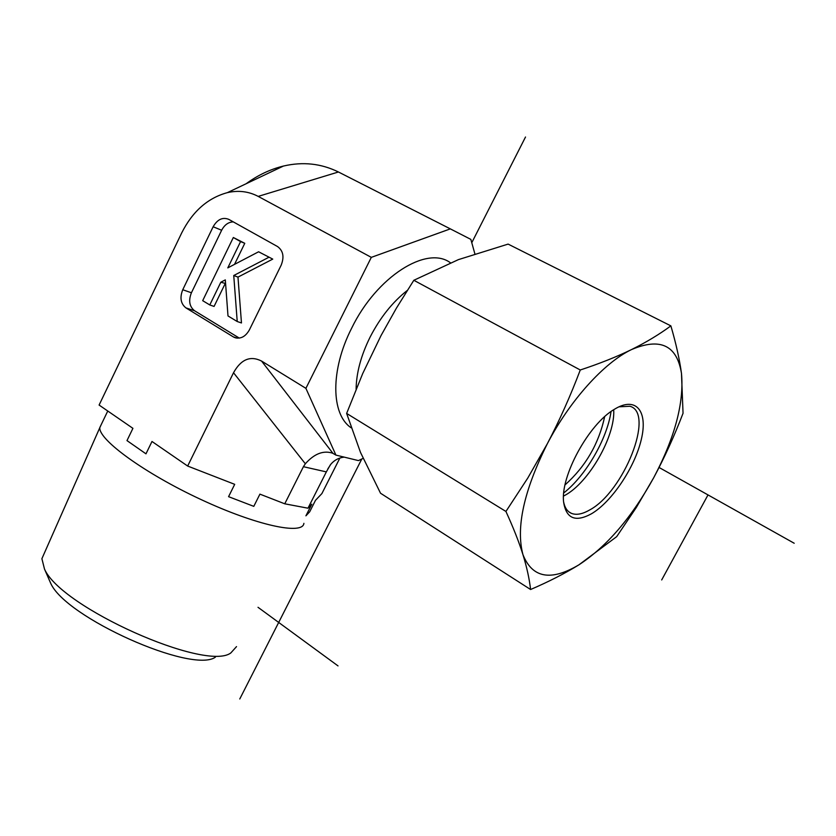 <?xml version="1.0" encoding="UTF-8"?>
<svg xmlns="http://www.w3.org/2000/svg" width="836" height="836" viewBox="0 0 836 836"><rect width="100%" height="100%" fill="white"/><g stroke="black" fill="none" stroke-linecap="round" stroke-linejoin="round"><path stroke-width="1.25" d="M236.525 646.604L230.778 652.989C205.583 671.862 60.788 607.354 44.496 569.044L41.894 558.699L43.911 554.132M48.896 579.16L50.641 583.152C65.354 617.543 192.113 673.931 215.374 657.19M101.428 424.176L99.808 427.677C98.554 439.82 145.015 473.542 200.818 499.447C256.6 525.489 302.904 535.27 303.896 523.336M227.382 192.635L283.414 166.061C302.831 161.515 321.17 163.49 338.423 171.986L258.199 196.397C248.658 191.392 238.385 190.138 227.382 192.635C207.788 197.965 192.562 211.383 181.715 232.878L99.097 405.052L132.924 428.345L126.988 440.603L145.976 453.833L151.985 441.481L187.661 466.049L234.697 484.337L228.573 496.668L253.799 506.355L259.912 494.139L284.752 503.805L307.982 508.194L311.807 504.181L305.913 515.833L309.696 511.789L315.496 500.315L321.891 493.585L339.897 458.023M309.696 511.789L305.913 515.833M126.988 440.603L145.976 453.833M187.661 466.049L233.526 372.741L305.339 463.771L303.416 466.697L326.343 471.891L330.325 464.868M363.106 458.368L358.425 460.594L335.926 455.108L305.903 388.343L261.563 361.058C250.361 355.415 241.008 359.302 233.526 372.741M305.903 388.343L371.309 257.363L450.332 228.876L470.846 239.389L474.858 253.789M258.199 196.397L371.309 257.363M237.257 338.162L233.296 336.877L185.926 307.888L194.61 310.793L239.295 338.099M233.275 221.874C228.385 222.062 224.508 224.853 221.644 230.255L191.423 292.767L182.75 289.737C179.636 297.647 180.701 303.698 185.926 307.888M182.75 289.737L213.138 226.755L221.644 230.255M233.296 336.877L234.279 337.399C240.298 339.395 245.324 336.918 249.347 329.98L281.157 265.2C284.418 256.945 283.216 250.737 277.552 246.557L228.761 219.356C222.616 216.921 217.412 219.387 213.138 226.755M228.573 496.668L253.799 506.355M284.752 503.805L303.416 466.697M307.982 508.194L326.343 471.891M261.563 361.058L333.031 453.436L335.926 455.108M268.596 257.425L233.746 275.514L237.225 321.526L227.998 315.945L225.312 279.893L220.829 282.213L209.784 304.952L202.688 300.667L233.328 237.508L240.569 241.594L227.8 267.886L258.606 251.782L272.755 259.108L237.978 277.113L233.746 275.514M237.978 277.113L241.468 322.957L237.225 321.526M225.584 283.529L220.829 282.213M225.093 283.78L214.068 306.436L209.784 304.952M240.569 241.594L244.77 243.307L233.328 237.508M244.77 243.307L234.529 264.364M272.755 259.108L258.606 251.782M191.423 292.767C188.33 300.626 189.385 306.634 194.61 310.793M344.181 457.125C338.852 457.72 334.421 460.072 330.889 464.179L327.816 468.933M333.031 453.436L332.07 453.018C323.03 450.322 314.127 453.906 305.339 463.771M283.414 166.061C270.279 169.259 257.833 175.163 246.077 183.774M338.423 171.986L450.332 228.876M618.933 406.818L629.947 406.254C655.184 413.078 623.625 492.08 589.61 509.991C582.316 514.213 576.203 515.31 571.291 513.294C567.362 511.527 564.802 507.765 563.621 501.987M591.386 513.827C611.701 501.955 634.785 467.523 641.306 439.464C648.172 411.228 636.123 395.846 614.502 409.232C588.816 423.852 560.078 476.666 563.642 502.237C566.202 518.592 575.45 522.458 591.386 513.827M613.697 409.734C615.495 436.037 588.868 482.591 564.917 495.33L563.527 496.082M547.298 443.801C523.89 490.701 515.77 527.631 522.939 554.602C532.25 578.084 550.903 581.49 578.93 564.822C606.852 546.483 631.797 517.421 653.742 477.659C674.924 437.437 684.172 402.68 681.476 373.378C676.941 345.268 660.283 337.347 631.493 349.584C604.156 362.594 569.828 400.548 547.298 443.801C559.409 420.654 570.403 396.055 580.268 369.993C599.663 363.587 616.738 356.784 631.493 349.584C646.165 342.321 659.29 334.41 670.869 325.873C675.979 343.314 679.511 359.146 681.476 373.378L683.043 413.277C674.318 436.026 664.547 457.48 653.742 477.659L636.311 507.494L616.686 536.649L578.93 564.822C564.896 573.454 548.782 581.678 530.588 589.516C529.387 578.899 526.837 567.268 522.939 554.602C518.957 541.906 513.283 527.526 505.926 511.454L527.798 478.025L547.298 443.801M670.869 325.873L508.11 244.102L458.431 259.62L413.83 280.279L396.442 308.097L381.028 335.57L362.688 373.608L346.637 413.423L360.494 452.401L380.537 493.23L530.588 589.516M346.637 413.423L505.926 511.454M413.83 280.279L580.268 369.993M565.042 484.89C585.618 466.467 598.816 443.738 604.647 416.704M611.043 411.531C607.051 439.172 585.712 475.82 563.757 492.926M258.01 607.302L338.026 665.905M708.008 494.912L661.694 579.933M659.071 467.47L794.2 543.254M525.51 137.02L471.776 242.701M361.8 458.985L239.775 698.98M356.115 389.106C356.335 372.919 360.985 355.593 370.087 337.138C380.129 317.617 392.523 302.047 407.289 290.437M351.099 427.76C331.004 414.426 330.199 370.181 351.663 328.172C376.587 276.674 426.872 245.052 450.437 262.786M50.641 583.152L44.496 569.044M41.894 558.699L99.808 427.677M99.808 427.551L107.76 411.019M234.279 337.399L236.16 338.016M568.94 511.883L571.291 513.294M564.488 495.56L563.537 495.915"/></g></svg>
